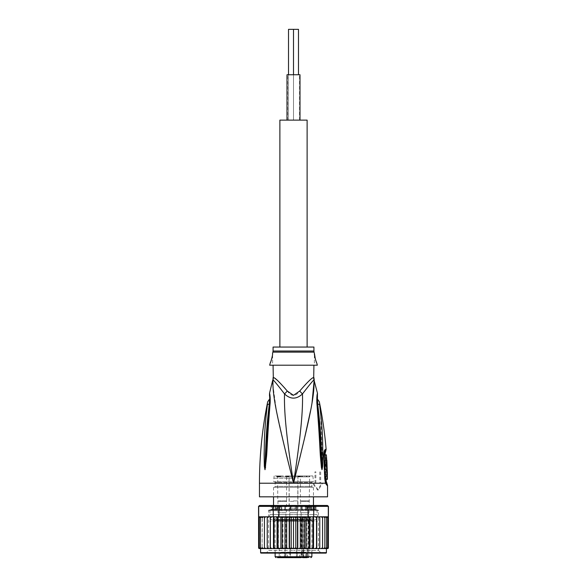 <?xml version="1.0" encoding="UTF-8"?>
<svg xmlns="http://www.w3.org/2000/svg" width="587" height="587" viewBox="0 0 587 587"><rect width="100%" height="100%" fill="white"/><g stroke="black" fill="none" stroke-linecap="round" stroke-linejoin="round"><path stroke-width="0.44" stroke-dasharray="2.94 2.2" d="M287.006 74.74L299.539 74.74L293.5 74.74L293.5 120.122L299.994 120.122L287.006 120.122L293.5 120.122L287.461 120.122L293.5 120.122L293.5 29.35L288.51 29.35L288.51 120.122L293.5 120.122L288.51 120.122L293.5 120.122L288.51 120.122L288.51 74.74M298.49 74.74L298.49 29.35L288.51 29.35L293.5 29.35L293.5 120.122L293.5 74.74L287.461 74.74L299.994 74.74M293.5 29.35L298.49 29.35L293.5 29.35M279.882 347.056L307.118 347.056L279.882 347.056M307.118 120.122L279.882 120.122M316.877 514.535A3.405 3.405 0 0 1 314.148 519.979A3.405 3.405 0 0 1 310.971 517.8L276.029 517.8A3.405 3.405 0 0 1 269.448 516.575A3.405 3.405 0 0 1 270.123 514.535L316.877 514.535L270.123 514.535M279.904 505.458L278.869 505.458L277.585 506.691L277.585 509.993L317.097 509.993L269.903 509.993L305.563 509.993L273.527 509.993L277.585 509.993L277.585 506.691L278.869 505.458L279.904 505.458L278.869 505.458L279.904 505.458L281.437 506.691L279.904 505.458L278.869 505.458M307.617 505.458L309.415 506.691L307.617 505.458M298.834 475.954L297.925 476.864L298.834 475.954L293.5 475.954L298.834 475.954L293.5 475.954L298.834 475.954L293.5 475.954L298.834 475.954L297.925 476.864L289.075 476.864L293.5 476.864L289.075 476.864L288.166 475.954L293.5 475.954L288.166 475.954L293.5 475.954L288.166 475.954L293.5 475.954L288.166 475.954L289.075 476.864L288.166 475.954M282.156 475.954L276.822 475.954L282.156 475.954M287.483 475.954L286.581 476.864L277.732 476.864L276.822 475.954M302.166 557.65L302.488 557.195L303.34 557.195L303.017 557.65L289.758 557.65L303.017 557.65L303.67 556.74L275.12 556.74M278.421 556.74L281.283 556.74L278.421 556.74L278.421 557.65L289.751 557.65L277.438 557.65L281.459 557.65L281.459 556.74M275.12 553.108L275.12 520.434L293.5 520.434L275.12 520.434L276.029 519.524L293.5 519.524L276.029 519.524L276.029 517.8L302.936 517.8L302.936 519.524L303.67 520.434L293.5 520.434L311.88 520.434L308.791 520.434L308.204 519.524L310.971 519.524L293.5 519.524L303.009 519.524L303.67 520.808L303.112 520.398M307.008 517.712L307.008 557.195L296.927 557.65L297.249 557.195L301.652 557.195L301.652 552.206L280.505 552.206L297.242 552.206L289.751 552.206L289.758 512.715L297.242 512.715L289.758 512.715L297.242 512.715L289.758 512.715L297.242 512.715L297.242 552.206L306.495 552.206L299.546 552.206L305.504 552.206L301.557 552.206L301.557 517.712L307.573 517.712L303.141 517.639L303.67 520.434M305.504 557.195L305.504 552.206M304.844 476.864L309.268 476.864L304.844 476.864M310.178 475.954L299.517 475.954L310.178 475.954L309.268 476.864L306.869 476.864L306.869 475.954L309.628 475.954L306.869 475.954M300.647 512.715L309.048 512.715L300.647 512.715L300.647 501.313L309.048 501.313L300.647 501.313L300.419 500.916L309.268 500.916L300.419 500.916L300.419 476.864L299.517 475.954L302.408 475.954L298.372 475.954L299.524 475.954L299.524 476.864L299.223 475.954M302.488 475.954L306.979 475.954L306.979 476.864L309.43 476.864L309.254 475.954L312.864 475.954L293.5 475.954L304.756 475.954L302.488 475.954L302.488 476.864L301.557 476.864L301.557 475.954M312.79 487.298L274.21 487.298L312.79 487.298A0.91 0.91 0 0 1 311.88 486.396L311.88 482.536L275.12 482.536L311.88 482.536A0.91 0.91 0 0 1 312.79 481.626L274.21 481.626L312.79 481.626M274.21 487.298A0.91 0.91 0 0 0 275.12 486.396L311.88 486.396L275.12 486.396L275.12 482.536A0.91 0.91 0 0 0 274.21 481.626L274.21 481.626M307.882 517.257L308.204 517.8L310.971 517.8L310.971 519.524L311.88 520.434L311.88 553.108M303.119 517.529L307.977 517.529M302.936 517.8L303.141 517.257M302.444 517.257L302.936 517.257M302.936 519.524L303.068 517.712M308.204 517.257L307.441 517.257M308.857 520.398L308.146 520.808L307.493 519.524L308.204 519.524L308.204 517.8M293.5 514.535L269.903 514.535L293.5 514.535M309.415 509.993L313.473 509.993L309.415 509.993L309.415 506.691C309.033 507.359 307.749 507.359 305.563 506.691L307.096 505.458L305.563 506.691L305.563 509.993L305.563 506.691C307.749 507.359 309.033 507.359 309.415 506.691M281.437 506.691C279.258 507.359 277.974 507.359 277.585 506.691C277.974 507.359 279.258 507.359 281.437 506.691L281.437 509.993M293.5 487.298L273.527 487.298L293.5 487.298M281.437 510.404L281.437 506.28M309.415 506.28L309.415 510.404M293.5 481.626L313.473 481.626L293.5 481.626M293.5 478.222L273.527 478.222L293.5 478.222M309.43 476.864L304.932 476.864L304.756 475.954M304.932 476.864L302.488 476.864M301.557 476.864L306.979 476.864M309.254 475.954L306.979 475.954M293.5 475.954L274.136 475.954L293.5 475.954M298.321 475.954L298.321 476.864L298.379 475.954L297.895 475.954L298.387 475.954L298.321 476.864M297.895 475.954L297.895 476.864L298.372 476.864L297.903 476.864L297.895 475.954M280.681 475.954L280.681 476.864L278.385 476.864L278.869 476.864L278.869 475.954L278.385 475.954L280.564 475.954L278.869 475.954M278.869 476.864L280.256 476.864L280.248 475.954L280.315 476.864L280.315 475.954M279.632 475.954L278.649 475.954L279.632 475.954L279.632 476.864L279.331 475.954L279.324 476.864L278.913 476.864L278.913 475.954L278.898 476.864L278.421 476.864L278.421 475.954L278.686 476.864L278.898 475.954M278.348 475.954L277.196 475.954L278.348 475.954L278.348 476.864L278.04 475.954M277.145 475.954L277.145 476.864L277.203 475.954L276.712 475.954L277.203 475.954L277.145 476.864M286.001 475.954L287.667 475.954L286.001 475.954L286.001 476.864L287.659 476.864L287.659 475.954L288.885 475.954L287.659 475.954L287.667 476.864L288.628 476.864L288.026 476.864L288.026 475.954M309.048 512.715L309.628 476.864L306.737 476.864L306.737 475.954M301.102 512.715L308.593 512.715L301.102 512.715L301.102 548.119L308.593 548.119L308.593 512.715M308.593 548.119L301.102 548.119M301.894 548.119L307.793 548.119L301.894 548.119L301.894 556.74L307.793 556.74L307.793 548.119M307.793 556.74L301.894 556.74L301.102 557.65L308.593 557.65L307.793 556.74M296.912 556.74L301.366 556.74L296.912 556.74L296.795 557.65L301.366 557.65L284.357 557.65L284.357 552.206L284.357 557.65M305.739 556.74L305.739 557.65L300.001 557.65L307.133 557.65A0.638 0.455 0 0 1 306.495 557.195L306.495 552.206M305.739 557.65L307.331 557.65L307.008 557.195L307.823 557.195L308.146 557.65L307.331 557.65M308.593 557.65L305.614 557.65L308.865 557.65L308.146 557.65L308.85 556.74L311.88 556.74M297.242 557.65L296.45 556.74L296.45 548.119L290.55 548.119L296.45 548.119L293.5 548.119L296.45 548.119L296.45 556.74L297.242 557.65L289.384 557.65L289.384 556.74L285.92 556.74L287.579 556.74L287.579 557.65L285.92 557.65L285.106 556.74L279.207 556.74L285.106 556.74L285.106 548.119L279.207 548.119L285.106 548.119M297.279 556.74L298.79 556.74L297.279 556.74L297.279 557.65L299.091 557.65L297.455 557.65L297.455 556.74L297.47 557.65M296.795 557.65L296.795 556.74L296.802 557.65M279.03 556.74L279.676 556.74L279.676 557.65L281.4 557.65L278.664 557.65L279.676 557.65L279.654 556.74L279.39 557.65L277.915 557.65L279.375 557.65L279.383 556.74L279.03 557.65M279.207 548.119L279.207 556.74L278.407 557.65L278.055 556.74L278.055 557.65M277.93 557.65L277.438 557.65L277.438 556.74L278.055 556.74L277.93 557.65M287.579 556.74L286.977 556.74L286.977 557.65L289.171 557.65L286.772 557.65L286.772 556.74L288.958 556.74L286.772 556.74M286.977 556.74L289.171 556.74L288.305 556.74L288.305 557.65L289.751 557.65L289.384 556.74M301.241 556.74L301.241 557.65M303.009 517.712L301.557 517.712M289.751 552.206L290.073 557.65L289.751 557.195L293.5 557.195L280.505 557.195L285.898 557.195L285.583 557.65L285.898 557.195L287.454 557.195L280.505 557.195L280.505 552.206L280.505 557.195A0.638 0.455 180 0 1 279.867 557.65A0.638 0.455 180 0 0 280.505 557.195L289.751 557.195L289.751 552.206L297.242 552.206L297.249 557.195L297.249 552.206M296.927 557.65L297.249 557.195L293.5 557.195L302.643 557.195L302.643 552.206M308.146 520.808L307.823 557.195M308.146 556.74L308.85 556.74L308.85 520.434M303.34 557.195L303.67 520.808M289.758 512.715L289.758 548.119L297.242 548.119L289.758 548.119L289.758 512.715L297.242 512.715L297.242 548.119L289.758 548.119L297.242 548.119L297.242 512.715M293.5 512.715L297.697 512.715L293.5 512.715M293.5 501.313L289.303 501.313L293.5 501.313M293.5 500.916L297.925 500.916L293.5 500.916M289.075 508.181L293.5 508.181L289.075 508.181L289.075 476.864L289.303 512.715L289.075 476.864L297.925 476.864L293.5 476.864L297.925 476.864L297.697 512.715L297.925 476.864L297.925 508.181L293.5 508.181L297.925 508.181M285.898 548.119L278.407 548.119L285.898 548.119L285.898 512.715L278.407 512.715L285.898 512.715M278.407 548.119L278.407 512.715M277.952 512.715L286.353 512.715L277.952 512.715L277.952 501.313L286.353 501.313L277.952 501.313L277.732 500.916L282.156 500.916L277.732 500.916L277.732 476.864L286.581 476.864L286.581 500.916L282.156 500.916L286.581 500.916L286.353 512.715M293.5 548.119L290.55 548.119L293.5 548.119M305.614 556.74L308.865 556.74L305.614 556.74L305.614 557.65M308.505 557.65L308.505 556.74M308.865 557.65L308.865 556.74M306.465 556.74L306.465 557.65M307.258 557.65L307.258 556.74M306.766 557.65L306.766 556.74M305.974 557.65L305.974 556.74M301.366 556.74L301.366 557.65M301.058 557.65L301.058 556.74M297.836 556.74L297.836 557.65L297.822 556.74M297.345 556.74L297.345 557.65L297.338 556.74M297.58 556.74L297.58 557.65M298.181 556.74L298.181 557.65M298.482 556.74L298.482 557.65M298.79 557.65L298.79 556.74L298.783 557.65M299.091 557.65L299.091 556.74M298.299 557.65L298.299 556.74M297.932 557.65L297.932 556.74M297.213 557.65L297.213 556.74M296.985 557.65L296.985 556.74M297.11 557.65L297.11 556.74M297.411 557.65L297.411 556.74M297.719 557.65L297.719 556.74M300.573 556.74L300.573 557.65M298.886 557.65L298.886 556.74M299.194 557.65L299.194 556.74M279.346 556.74L279.346 557.65M279.955 557.65L279.955 556.74M280.322 557.65L280.322 556.74M280.623 557.65L280.623 556.74M281.107 557.65L281.107 556.74M281.283 557.65L281.283 556.74L281.268 557.65M281.4 557.65L281.4 556.74L281.393 557.65M280.968 557.65L280.968 556.74M281.034 556.74L281.034 557.65L281.034 556.74M280.975 556.74L280.975 557.65M280.74 556.74L280.74 557.65M280.373 556.74L280.373 557.65M280.014 556.74L280.014 557.65M279.83 556.74L279.83 557.65M279.588 556.74L279.588 557.65M279.405 556.74L279.405 557.65M278.165 556.74L279.067 556.74L279.089 557.65L279.375 556.74L277.915 556.74L278.165 557.65M279.632 557.65L279.632 556.74M278.664 556.74L278.664 557.65L278.671 556.74M277.93 556.74L277.864 557.65M277.864 556.74L277.438 556.74L277.446 557.65M278.399 556.74L278.399 557.65M278.766 556.74L278.766 557.65M279.375 557.65L279.375 556.74L279.368 557.65M278.884 557.65L278.884 556.74M278.517 557.65L278.517 556.74M278.033 557.65L278.033 556.74M277.556 557.65L277.556 556.74M277.629 557.65L277.629 556.74M277.754 557.65L277.754 556.74M278.363 557.65L278.363 556.74M278.788 556.74L278.788 557.65M278.612 557.65L278.612 556.74M278.862 557.65L278.862 556.74M279.104 557.65L279.104 556.74M286.28 557.65L286.28 556.74M285.92 557.65L285.92 556.74M287.344 557.65L287.344 556.74M287.946 556.74L287.946 557.65M288.804 557.65L288.804 556.74M289.171 557.65L289.171 556.74M288.305 556.74L289.751 556.74M288.958 557.65L286.772 557.65L288.958 557.65L288.958 556.74M287.938 556.74L287.938 557.65M309.628 475.954L309.628 476.864M309.268 475.954L309.268 476.864M306.935 475.954L306.935 476.864M306.443 475.954L306.443 476.864M306.377 475.954L306.377 476.864M299.223 476.864L302.408 476.864L300.243 476.864L300.243 475.954M300.243 476.864L300.082 475.954M299.935 475.954L299.935 476.864M300.082 476.864L299.957 475.954M299.957 476.864L299.832 475.954M298.864 476.864L298.864 475.954M298.622 476.864L298.622 475.954M298.086 475.954L298.086 476.864M298.013 475.954L298.013 476.864M298.372 475.954L298.372 476.864M298.614 475.954L298.614 476.864M299.04 475.954L299.04 476.864M299.399 475.954L299.399 476.864M299.891 475.954L299.891 476.864M300.192 475.954L300.192 476.864M300.317 475.954L300.317 476.864M300.5 475.954L300.5 476.864M300.566 475.954L300.566 476.864M300.412 476.864L300.412 475.954M302.1 475.954L302.1 476.864M302.408 475.954L302.408 476.864M280.315 476.864L280.674 475.954M280.74 475.954L280.74 476.864M280.381 475.954L280.381 476.864M279.904 475.954L279.904 476.864M279.595 475.954L279.595 476.864M279.236 475.954L279.236 476.864M278.898 476.864L278.649 475.954L278.627 476.864L278.95 475.954L278.928 476.864L279.324 476.864L279.265 475.954L279.258 476.864L279.999 476.864L279.999 475.954M278.385 475.954L278.385 476.864M279.111 476.864L279.111 475.954M279.295 476.864L279.295 475.954M279.654 476.864L279.654 475.954M279.999 476.864L280.307 475.954L280.3 476.864L279.632 476.864M278.671 475.954L278.671 476.864M278.421 475.954L278.421 476.864M278.774 476.864L278.774 475.954M277.68 476.864L277.68 475.954M277.438 476.864L277.438 475.954M277.203 476.864L276.712 476.864L277.196 476.864L277.196 475.954M276.903 475.954L276.903 476.864M276.719 475.954L276.719 476.864M276.712 475.954L276.712 476.864M276.837 475.954L276.837 476.864M277.313 475.954L277.313 476.864M277.798 475.954L277.798 476.864M278.157 475.954L278.157 476.864M278.649 475.954L278.649 476.864M279.074 475.954L279.074 476.864M279.691 475.954L279.691 476.864M288.026 476.864L285.854 476.864L285.854 475.954M285.634 475.954L285.634 476.864M288.261 475.954L288.261 476.864M288.628 475.954L288.628 476.864M288.885 475.954L288.885 476.864M288.525 475.954L288.525 476.864M286.221 475.954L286.221 476.864M286.126 476.864L287.3 476.864L286.126 476.864L286.126 475.954L287.3 475.954L287.3 476.864M286.273 476.864L286.273 475.954M286.126 475.954L287.3 475.954M307.096 505.458L308.131 505.458M321.184 553.108L265.816 553.108L266.271 552.661L320.729 552.661L266.271 552.661L266.271 553.108L268.538 550.386L293.5 550.386L268.538 550.386L268.538 510.675A0.682 0.682 0 0 1 269.22 509.993L317.78 509.993A0.682 0.682 0 0 1 318.462 510.675L268.538 510.675L318.462 510.675L318.462 550.386L293.5 550.386L318.462 550.386L321.184 553.108L293.5 553.108M269.22 509.993L317.78 509.993M313.847 505.686L290.719 505.686L315.938 505.686L313.84 505.686L313.84 509.311L315.542 509.311L315.542 505.686L314.632 505.686L315.938 505.686L315.542 505.686L315.542 509.311L315.938 509.311L315.931 505.686L315.931 509.311L314.639 509.311L314.639 505.686L314.632 509.311L313.187 509.311L313.187 505.686L313.187 509.311L312.02 509.311L312.02 505.686L312.02 509.311L310.053 509.311L311.139 509.311L311.139 505.686L311.315 509.311L311.22 505.686L311.22 509.311L307.676 509.311L307.676 505.686L307.676 509.311L306.473 509.311L306.473 505.686L306.473 509.311L305.233 509.311L305.233 505.686L305.233 509.311L301.586 509.311L302.012 509.311L302.012 505.686L302.041 509.311L301.755 505.686L301.755 509.311L296.919 509.311L296.919 505.686L296.919 509.311L296.281 509.311L296.281 505.686L296.281 509.311L295.305 509.311L295.305 505.686L295.305 509.311L290.594 509.311L290.594 505.686L290.081 505.686L290.594 505.686L290.594 509.311L290.081 509.311L290.081 505.686L285.245 505.686L290.081 505.686L290.081 509.311L285.245 509.311L285.245 505.686L284.959 509.311L285.341 509.311L285.341 505.686L284.959 505.686L285.414 505.686L285.414 509.311L284.886 509.311L284.886 505.686L281.767 505.686L284.886 505.686L284.886 509.311L279.962 509.311L279.962 505.686L281.767 505.686L279.324 505.686L279.962 505.686L279.962 509.311L279.324 509.311L279.324 505.686L275.78 505.686L279.324 505.686L279.324 509.311L275.78 509.311L275.78 505.686L275.685 509.311L276.594 509.311L276.594 505.686L275.685 505.686L276.947 505.686L276.947 509.311L276.785 505.686L274.98 505.686L276.785 505.686L276.785 509.311L272.955 509.311L272.955 505.686L274.98 505.686L272.361 505.686L272.955 505.686L272.955 509.311L272.361 509.311L272.361 505.686L271.062 505.686L273.16 505.686L271.062 505.686L272.368 505.686L272.368 509.311L271.069 509.311L271.069 505.686L271.062 509.311L272.368 509.311L272.368 505.686L272.361 509.311L273.16 509.311L273.153 505.686L273.16 509.311L271.458 509.311L271.458 505.686L271.458 509.311L271.062 509.311L273.813 509.311L273.813 505.686L273.813 509.311L274.98 509.311L274.98 505.686L274.98 509.311L276.947 509.311L275.861 509.311L275.861 505.686L275.685 509.311L280.527 509.311L280.527 505.686L280.527 509.311L281.767 509.311L281.767 505.686L281.767 509.311L285.414 509.311L284.988 509.311L284.988 505.686L284.959 509.311L290.719 509.311L290.719 505.686L290.719 509.311L291.695 509.311L291.695 505.686L291.695 509.311L296.406 509.311L296.406 505.686L296.406 509.311L302.041 509.311L301.659 509.311L301.659 505.686L301.586 509.311L302.114 509.311L302.114 505.686L302.114 509.311L307.038 509.311L307.038 505.686L307.038 509.311L311.315 509.311L310.406 509.311L310.406 505.686L310.053 509.311L310.215 505.686L310.215 509.311L314.045 509.311L314.045 505.686L314.045 509.311L314.639 509.311L314.639 505.686L314.632 509.311L315.938 509.311L313.84 509.311L313.847 505.686M314.603 509.993L313.847 509.311L313.928 505.686M273.072 505.686L273.072 509.311L272.397 509.993M259.227 516.802L258.625 516.802L259.329 516.912L259.227 517.712L260.43 516.824L260.43 548.552L259.227 547.664L259.329 548.463L258.625 548.023M260.43 548.552L260.408 517.712L262.015 516.802L271.935 516.802L262.154 516.802M262.33 548.104L262.154 547.664L262.015 548.574L260.408 547.664M262.015 548.574L268.244 548.552M316.767 516.802L322.557 516.802L322.557 548.574L316.642 548.574L316.54 517.712L315.234 516.802L316.767 516.802L316.767 548.574L326.409 548.574L322.557 548.574L322.557 516.802L324.075 516.905M328.353 547.818L326.592 548.544L326.592 547.664L325.051 548.574M327.817 548.383L327.942 517.052L313.737 516.802L313.737 506.361L313.047 505.458L327.407 505.458L328.449 506.361M270.35 505.458L293.5 505.458L270.578 505.686M258.551 506.361L259.593 505.458L273.953 505.458L273.263 506.361L278.942 506.361L279.141 505.458L307.859 505.458L308.058 506.361L328.294 506.361L328.294 516.802M307.859 505.458L313.047 505.458M278.942 506.361L308.058 506.361L308.058 516.802L278.942 516.802L278.942 506.361M273.953 505.458L279.141 505.458M328.449 516.802L327.942 517.052M258.706 516.802L258.706 506.361L273.263 506.361L273.263 516.802L271.935 516.802L273.263 516.802M259.058 516.802L258.551 516.802M293.5 505.458L316.65 505.458L293.5 505.458M313.737 516.802L308.058 516.802M278.942 516.802L283.448 516.802M316.54 547.664L315.234 548.574L296.662 548.574L295.789 547.664L294.791 548.574L292.209 548.574L291.211 547.664L290.338 548.574L287.784 548.574L286.683 547.664L286.683 517.712L286.052 516.802L305.401 516.802M259.227 516.942L262.015 516.802M316.422 505.686L293.5 505.686L316.65 505.458M270.358 516.802L271.766 516.802L270.46 517.712L270.358 516.802M315.065 516.802L316.642 516.802L316.54 517.712M303.552 516.802L304.734 517.712L305.328 516.802L303.552 516.802M299.216 516.802L300.317 517.712L301.058 516.802M294.791 516.802L295.789 517.712L296.662 516.802M290.338 516.802L291.211 517.712L292.209 516.802M286.683 517.712L287.784 516.802M286.683 547.664L286.052 548.574L283.976 548.574L282.266 547.664L282.266 517.712L281.672 516.802L286.052 516.802M282.993 547.664L282.993 517.712L283.976 516.802M281.599 516.802L271.935 516.802M324.67 517.272L324.846 517.705L324.846 516.802L327.128 516.802M323.386 516.802L324.846 516.802L324.846 548.574L324.846 517.712M322.557 517.712L321.463 516.817M319.776 517.712L319.776 548.574L319.776 517.712L318.756 516.824M328.375 547.664L328.375 516.802M327.773 547.664L327.773 516.971M326.592 547.664L326.592 548.544M326.592 516.831L327.773 517.646M327.487 517.162L327.759 517.573M326.592 517.712L325.051 516.802M260.43 516.824L260.408 517.712M258.625 547.664L258.625 516.802M259.227 547.664L259.227 517.712M259.329 516.912L259.329 548.463M267.224 517.712L267.224 547.664L268.538 548.574L267.224 548.574L267.224 516.802L267.224 517.712L267.716 517M268.061 516.861L268.538 516.802M267.224 547.664L267.224 548.574L264.443 548.574L264.634 517.242M265.522 548.552L264.443 547.664L264.443 517.712L265.346 516.853M264.443 547.664L264.443 548.574L262.088 548.574L262.33 517.272M262.154 547.664L262.154 517.712L263.614 516.802M273.469 516.802L273.469 548.574L271.766 548.574L270.46 547.664L270.46 517.712M270.46 547.664L270.233 548.574L277.049 548.574L275.376 548.574L274.085 547.664L274.085 516.802M270.233 516.802L270.233 548.574M271.766 548.574L270.358 548.574M313.531 516.802L313.531 548.574L316.767 548.574M312.915 547.664L313.187 548.574L311.624 548.574L312.915 547.664L312.915 516.802M309.951 516.802L309.951 548.574L313.531 548.574M308.96 547.664L307.705 548.574L309.393 548.574L308.96 547.664L308.96 516.802M306.091 516.802L306.091 548.574L309.951 548.574M304.734 547.664L303.552 548.574L305.328 548.574L304.734 547.664L304.734 517.712M302.019 516.802L302.019 548.574L306.091 548.574M301.058 548.574L300.317 547.664L300.317 517.712M300.317 547.664L299.216 548.574M297.792 516.802L297.792 548.574L293.5 548.574L293.5 516.802M295.789 547.664L295.789 517.712M296.662 548.574L294.791 548.574M291.211 547.664L291.211 517.712M289.208 516.802L289.208 548.574L297.792 548.574M292.209 548.574L290.338 548.574M285.245 516.802L285.245 548.574L289.208 548.574L284.981 548.574M287.784 548.574L286.052 548.574M282.266 547.664L281.672 548.574L279.295 548.574L278.04 547.664L278.04 516.802M280.909 516.802L280.909 548.574L285.245 548.574M283.976 548.574L283.448 548.574M278.04 547.664L277.607 548.574L277.049 548.574L280.909 548.574M277.049 516.802L277.049 548.574M279.295 548.574L277.607 548.574L279.295 548.574M274.085 547.664L273.469 548.574M275.376 548.574L273.813 548.574L275.376 548.574M324.017 548.485L324.824 547.803M321.654 548.522L322.366 548.133M319.776 547.671L319.284 548.375M318.939 548.515L318.462 548.574M263.614 548.574L263.181 548.537M262.807 548.427L262.411 548.177M293.5 548.574L289.208 548.574M314.72 509.993L270.38 509.993L316.62 509.993L314.72 509.993L314.632 509.311L314.72 509.993M313.788 378.945A9.076 8.974 -90 0 0 313.986 379.95C313.231 380.273 309.393 384.933 302.481 393.914C296.589 399.52 290.602 399.52 284.519 393.914C277.585 384.903 273.747 380.251 273.014 379.95A9.076 8.974 -90 0 0 273.307 377.646L273.072 377.646M273.072 365.209L313.928 365.209L273.072 365.209M313.928 347.056L273.072 347.056M272.625 362.942L272.625 353.866L272.625 362.942L270.24 362.942M314.375 362.942L314.375 353.866L314.375 362.942L316.76 362.942L316.18 361.548M270.71 361.841L271.033 361.005M271.37 360.036L271.7 358.95M271.979 357.843L272.625 353.866M315.336 359.061L315.659 360.117M327.164 465.74L326.783 460.296L325.411 460.296L325.69 465.74L327.054 465.74M327.319 469.827L326.482 469.827L325.69 454.852L326.372 454.852M326.717 460.296L326.996 465.74M327.509 478.412L327.414 474.956L326.621 474.956L326.541 471.867L327.275 471.867L327.341 470.51M269.675 365.209L317.325 365.209M325.183 454.852L325.653 466.423L327.018 466.423M327.084 466.423L325.653 466.423M325.719 466.423L325.594 463.701L326.959 463.701M325.594 463.701L327.047 463.701M325.682 463.701L325.77 465.74L326.937 465.74M325.829 466.423L325.69 465.74M325.844 469.827L326.482 469.827M325.081 469.827L324.288 454.852L325.69 454.852M325 454.852L324.288 454.852M327.275 471.867L326.541 471.867M325.902 471.867L325.866 470.51L327.23 470.51M325.44 471.867L327.355 471.867M325.514 474.956L327.429 474.956M325.536 476.314L327.37 476.314M325.58 479.359L327.414 479.359M326.049 479.359L326.049 474.956L327.414 474.956M326.049 474.956L326.621 474.956M325.22 474.956L325.147 471.867M296.2 472.462L293.5 483.218C300.661 436.354 302.995 411.648 302.481 393.914A9.076 2.047 -133.7 0 1 299.715 391.03C295.643 396.819 291.497 396.819 287.285 391.03L284.812 387.86M290.235 470.194L293.5 483.218C286.331 436.339 284.005 411.656 284.519 393.914A9.076 2.047 -46.3 0 0 287.285 391.03M269.8 403.761L269.646 405.147L269.822 403.79C270.255 395.748 270.255 395.748 269.822 403.79C270.255 395.748 270.255 395.748 269.822 403.79L269.536 395.491L269.8 403.761A4.542 1.013 -173.7 0 1 269.631 403.445L269.631 403.445A4.542 1.013 6.3 0 0 269.8 403.761L269.8 403.761M264.986 469.461L264.986 466.019L264.979 469.505A4.542 3.742 70.6 0 0 264.986 469.695L265.045 469.659A4.542 3.148 40.5 0 1 264.986 469.461M264.333 466.203L264.128 454.03C264.561 445.871 263.534 436.141 267.408 404.67C267.797 400.972 267.797 400.972 267.408 404.67A4.542 1.218 -171.1 0 1 269.279 404.157C269.638 399.534 269.741 395.675 269.279 404.157C265.544 435.936 266.058 445.665 265.427 453.854L264.986 466.019A4.542 0.778 177 0 0 264.333 466.203L264.986 469.695M265.045 469.659L265.588 467.523A4.542 0.565 7.6 0 1 265.185 467.377L267.034 434.894L269.477 404.832A4.542 0.998 -173.9 0 0 269.646 405.147A4.542 0.998 6.1 0 1 269.477 404.832L269.638 396.717M284.695 387.721L276.807 379.958L273.307 377.646M325.095 453.619L324.413 453.619A2.267 2.223 -90 0 1 324.75 452.232C324.185 452.555 323.929 453.824 323.973 456.048L324.442 452.511L323.877 456.048L324.809 478.669L325.968 482.499L324.809 478.669L323.877 456.048L324.897 478.669L323.965 456.04L324.413 453.619L323.877 456.048L324.912 478.662L325.521 481.142L324.897 478.669L323.973 456.048C323.929 453.824 324.185 452.555 324.75 452.232L324.479 452.452M317.479 399.006L316.899 397.832L317.134 403.915L319.966 435.011L317.178 403.79C316.745 395.748 316.745 395.748 317.178 403.79C316.745 395.748 316.745 395.748 317.178 403.79L319.966 434.894L321.815 467.377A4.542 0.565 172.4 0 1 321.412 467.523L321.955 469.659A4.542 3.148 139.5 0 0 322.014 469.461L321.566 453.707C320.942 445.254 321.36 434.864 317.721 404.157C317.362 399.498 317.266 395.645 317.721 404.157A4.542 1.225 -8.9 0 1 319.592 404.67C319.203 400.958 319.203 400.958 319.592 404.67L320.297 409.858M317.2 403.761L317.464 395.447L317.2 403.761A4.542 1.013 173.7 0 0 317.369 403.445L317.369 403.445A4.542 1.013 -6.3 0 1 317.2 403.761L317.2 403.761M321.955 469.659L322.014 469.695A4.542 3.742 109.4 0 0 322.021 469.505L322.014 466.019A4.542 0.778 3 0 1 322.667 466.203L320.568 412.169M313.92 377.646L313.693 377.646C312.555 377.125 307.896 381.587 299.715 391.03M325.741 482.345L325.968 482.499A4.542 4.447 90 0 1 326.856 485.229L327.539 485.229M265.588 467.523L266.483 457.552C267.173 449.62 267.166 439.663 270.02 404.436L270.152 403.049C270.321 398.426 270.115 395.205 269.521 393.393C269.998 394.171 270.211 397.392 270.152 403.049A4.542 1.013 6.3 0 0 269.631 403.445M270.02 404.436A4.542 0.998 6.1 0 0 269.477 404.832M285.972 452.966L276.382 410.386L272.823 384.456M272.896 381.227L272.779 379.95M317.523 404.832A4.542 0.998 173.9 0 0 316.98 404.436L316.848 403.049C316.701 398.221 316.914 394.985 317.486 393.341C316.965 394.449 316.753 397.685 316.848 403.049A4.542 1.013 173.7 0 1 317.369 403.445L317.523 404.832A4.542 0.998 173.9 0 1 317.354 405.147A4.542 0.998 -6.1 0 0 317.523 404.832L319.966 434.894L317.134 403.915L316.936 397.56L317.464 395.44M322.014 469.695L322.667 466.203M316.98 404.436C319.68 437.403 319.754 448.094 320.421 456.187L321.412 467.523M315.043 483.218L314.933 471.867L315.85 471.867L315.85 483.218L312.46 483.218L315.85 483.218M315.85 471.867L314.933 471.867M319.746 471.867L319.856 483.218L322.586 483.218L319.856 483.218M320.663 471.867L320.663 483.218M326.137 449.429L325.425 449.429C324.317 449.95 323.767 452.166 323.782 456.062L324.75 478.647L325.675 483.673M314.221 379.95L314.089 381.036M312.064 402.572L310.538 410.805M304.132 440.059L300.669 454.441M313.282 483.218L318.374 490.028L322.586 483.218M324.75 478.647L325.572 481.883A4.542 2.854 162.9 0 1 325.499 483.218L321.771 483.218L317.567 490.028L312.46 483.218L259.461 483.218M317.567 490.028L318.374 490.028M325.785 483.93L326.856 485.229M327.539 496.829L259.461 496.829M320.729 552.661L320.729 553.108L320.729 552.661M266.271 553.108L320.729 553.108M269.69 521.344L271.04 521.344L269.69 521.344M275.296 521.344L272.867 521.344L275.296 521.344M310.354 521.344L277.651 521.344L310.354 521.344M314.148 521.344L311.726 521.344L314.148 521.344M317.34 521.344L315.975 521.344L317.34 521.344M317.31 521.344L315.96 521.344L317.31 521.344M311.704 521.344L314.133 521.344L311.704 521.344M276.646 521.344L309.349 521.344L276.646 521.344M272.852 521.344L275.274 521.344L272.852 521.344M269.66 521.344L271.025 521.344L269.66 521.344M303.596 520.434L303.596 556.74M307.493 517.712L307.493 519.524M301.652 557.195L302.488 557.195L302.488 517.712M285.898 557.195L285.898 552.206L285.898 557.195M301.102 557.195L301.102 552.206L301.102 557.195M326.409 552.661L260.591 552.661M282.266 517.712L282.993 517.712M314.522 509.993A0.682 0.675 90 0 1 313.847 509.311A0.682 0.675 90 0 0 314.522 509.993L313.84 509.311L313.84 505.686L313.84 509.311L314.522 509.993M315.63 509.993L315.542 509.311L315.63 509.993M316.606 509.993A0.682 0.675 90 0 1 315.931 509.311A0.682 0.675 -90 0 0 316.606 509.993L315.938 509.311L315.938 505.686L315.938 509.311L316.62 509.993M315.27 509.993A0.682 0.631 90 0 1 314.639 509.311A0.682 0.631 -90 0 0 315.27 509.993M314.045 509.311L313.781 509.993L314.045 509.311M312.93 509.993L313.187 509.311L312.93 509.993M312.02 509.311A0.682 0.616 -90 0 0 312.636 509.993A0.682 0.616 -90 0 1 312.02 509.311M310.772 509.993A0.682 0.558 90 0 1 310.215 509.311A0.682 0.558 90 0 0 310.772 509.993M310.406 509.311A0.682 0.411 90 0 0 310.824 509.993A0.682 0.411 90 0 1 310.406 509.311M311.558 509.993A0.682 0.411 -90 0 1 311.139 509.311A0.682 0.411 -90 0 0 311.558 509.993M311.748 509.993A0.682 0.528 90 0 1 311.22 509.311A0.682 0.528 -90 0 0 311.748 509.993M308.102 509.993A0.682 0.426 90 0 1 307.676 509.311A0.682 0.426 -90 0 0 308.102 509.993M307.038 509.311A0.682 0.543 -90 0 1 306.495 509.993A0.682 0.543 -90 0 0 307.038 509.311M305.937 509.993A0.682 0.543 90 0 0 306.473 509.311A0.682 0.543 90 0 1 305.937 509.993M305.233 509.311A0.682 0.389 -90 0 0 305.622 509.993A0.682 0.389 -90 0 1 305.233 509.311M302.4 509.993L302.114 509.311L302.4 509.993M301.659 509.311A0.682 0.631 90 0 0 302.283 509.993A0.682 0.631 90 0 1 301.659 509.311M302.635 509.993A0.682 0.631 -90 0 1 302.012 509.311A0.682 0.631 -90 0 0 302.635 509.993M302.004 509.993L301.755 509.311L302.004 509.993M297.022 509.993L296.919 509.311L297.022 509.993M296.406 509.311A0.682 0.675 -90 0 1 295.731 509.993A0.682 0.675 -90 0 0 296.406 509.311M295.606 509.993A0.682 0.675 90 0 0 296.281 509.311A0.682 0.675 90 0 1 295.606 509.993M295.305 509.311L295.364 509.993L295.305 509.311M291.636 509.993L291.695 509.311L291.636 509.993M290.719 509.311A0.682 0.675 -90 0 0 291.394 509.993A0.682 0.675 -90 0 1 290.719 509.311M291.269 509.993A0.682 0.675 90 0 1 290.594 509.311A0.682 0.675 90 0 0 291.269 509.993M289.978 509.993L290.081 509.311L289.978 509.993M284.996 509.993L285.245 509.311L284.996 509.993M284.988 509.311A0.682 0.631 90 0 1 284.365 509.993A0.682 0.631 90 0 0 284.988 509.311M284.717 509.993A0.682 0.631 -90 0 0 285.341 509.311A0.682 0.631 -90 0 1 284.717 509.993L285.414 509.311L285.414 505.686L285.414 509.311L284.732 509.993M284.886 509.311L284.6 509.993L284.886 509.311M281.378 509.993A0.682 0.389 90 0 0 281.767 509.311A0.682 0.389 90 0 1 281.378 509.993M280.527 509.311A0.682 0.543 -90 0 0 281.063 509.993A0.682 0.543 -90 0 1 280.527 509.311M280.505 509.993A0.682 0.543 90 0 1 279.962 509.311A0.682 0.543 90 0 0 280.505 509.993M278.898 509.993A0.682 0.426 90 0 0 279.324 509.311A0.682 0.426 -90 0 1 278.898 509.993M275.252 509.993A0.682 0.528 90 0 0 275.78 509.311A0.682 0.528 -90 0 1 275.252 509.993M275.861 509.311A0.682 0.411 90 0 1 275.442 509.993A0.682 0.411 90 0 0 275.861 509.311M276.176 509.993A0.682 0.411 -90 0 0 276.594 509.311A0.682 0.411 -90 0 1 276.176 509.993M276.785 509.311A0.682 0.558 -90 0 1 276.228 509.993A0.682 0.558 -90 0 0 276.785 509.311M274.364 509.993A0.682 0.616 90 0 0 274.98 509.311A0.682 0.616 90 0 1 274.364 509.993M273.813 509.311L274.07 509.993L273.813 509.311M273.219 509.993L272.955 509.311L273.219 509.993M271.73 509.993A0.682 0.631 90 0 0 272.361 509.311L272.28 509.993L272.368 509.311A0.682 0.631 -90 0 1 271.73 509.993M270.394 509.993A0.682 0.675 90 0 0 271.069 509.311A0.682 0.675 -90 0 1 270.394 509.993L271.062 509.311L271.062 505.686L271.062 509.311L270.38 509.993M271.458 509.311L271.37 509.993L271.458 509.311M273.153 509.311A0.682 0.675 -90 0 1 272.478 509.993A0.682 0.675 -90 0 0 273.153 509.311M326.629 482.499L325.968 482.499A2.267 2.223 90 0 1 325.521 481.142L326.174 481.142M272.94 352.134L314.06 352.134M273.072 351.033L313.928 351.033M269.822 403.79L269.279 404.157L269.822 403.79M317.178 403.79L317.721 404.157L317.178 403.79M325.447 452.232L324.75 452.232A4.542 4.439 -89.9 0 0 325.425 449.429M325.117 478.654L324.171 456.033L323.782 456.062M325.572 481.883A4.542 2.854 162.9 0 0 325.271 481.303A4.542 2.854 -17.1 0 1 325.572 481.883L325.763 482.404L325.572 481.883M299.539 120.122L299.539 74.74M287.461 120.122L287.461 74.74M272.852 519.979L314.148 519.979L272.852 519.979M317.097 509.993L317.097 514.535M269.903 509.993L269.903 514.535M273.527 487.298L273.527 496.829M273.527 505.458L273.527 509.993M313.473 487.298L313.473 496.829M313.473 505.458L313.473 509.993M274.136 475.954L273.527 481.626M312.864 475.954L313.473 481.626M286.999 557.65L287.454 557.195L287.454 552.206M300.001 557.65L299.546 557.195L299.546 552.206M303.017 557.65L303.802 556.74L303.802 520.559M290.55 556.74L289.758 557.65L290.55 556.74L290.55 548.119L290.55 556.74M310.053 505.686L310.053 509.311L310.053 505.686M311.315 509.311L311.315 505.686L311.315 509.311L311.998 509.993L311.315 509.311M301.586 505.686L301.586 509.311L301.586 505.686M302.041 509.311L302.041 505.686L302.041 509.311L302.723 509.993L302.041 509.311M284.959 509.311L284.959 505.686L284.959 509.311L284.277 509.993L284.959 509.311M275.685 509.311L275.685 505.686L275.685 509.311L275.002 509.993L275.685 509.311M276.947 509.311L276.947 505.686L276.947 509.311L276.264 509.993L276.947 509.311M273.16 509.311L273.16 505.686L273.16 509.311L272.478 509.993L273.16 509.311M310.053 509.311L310.736 509.993L310.053 509.311M301.586 509.311L302.268 509.993L301.586 509.311M269.536 395.44L270.064 397.56L269.866 403.915L270.101 397.832L269.521 399.006M326.159 479.359L326.152 478.412M324.809 478.669L325.682 482.272L324.809 478.669M317.369 403.445L317.362 396.717M324.442 452.511L324.171 456.033"/><path stroke-width="0.88" d="M299.994 120.122L299.994 74.74L287.006 74.74L287.006 120.122M298.49 74.74L298.49 29.35L293.5 29.35L293.5 74.74L293.5 29.35L288.51 29.35L288.51 74.74M307.118 347.056L307.118 120.122L279.882 120.122L279.882 347.056M289.758 557.65L297.242 557.65M281.459 557.65L284.357 557.65M277.438 557.65L301.102 557.65M307.133 557.65L302.643 557.65M286.772 557.65L285.92 557.65M287.579 557.65L286.977 557.65M289.384 557.65L288.305 557.65M320.729 553.108L325.954 553.108A0.455 0.455 0 0 0 326.409 552.661L326.409 548.574L316.767 548.574L318.462 548.574L319.776 547.671L319.776 517.712L318.462 516.802L316.642 516.802L327.128 516.802L318.462 516.802M270.233 516.802L262.154 516.802L270.358 516.802L270.233 548.574L260.591 548.574L260.591 552.661A0.455 0.455 0 0 0 261.046 553.108L325.954 553.108M327.407 505.458L328.449 506.361L327.407 505.458L313.047 505.458L313.737 506.361L308.058 506.361L307.859 505.458L279.141 505.458L278.942 506.361L258.551 506.361L258.625 548.023A0.91 0.91 -90 0 0 259.461 548.574L264.443 548.574L264.443 516.802L264.443 548.574L267.224 548.574L267.224 516.802L267.224 548.574L270.358 548.574L270.358 516.802L273.263 516.802L273.263 506.361L273.953 505.458L259.593 505.458L258.706 506.361L258.706 516.802L261.949 516.802L260.408 517.712L260.408 516.831L260.408 548.544L260.408 517.712M260.591 548.574L258.625 548.023M318.462 548.574L327.539 548.574A0.91 0.91 -90 0 0 328.375 548.023L327.773 548.397L328.375 547.664L328.449 506.361M328.375 548.023L326.409 548.574M327.128 516.802L328.294 516.802L328.294 506.361L313.737 506.361L313.737 516.802L315.065 516.802M259.593 505.458L258.551 506.361M279.141 505.458L273.953 505.458M305.401 516.802L308.058 516.802L308.058 506.361L278.942 506.361L278.942 516.802L281.599 516.802M313.047 505.458L307.859 505.458M273.263 516.802L278.942 516.802M283.448 516.802L303.552 516.802L292.209 516.802L291.211 517.712L290.338 516.802L287.784 516.802L286.683 517.712L285.942 516.802L283.448 516.802L282.266 517.712L281.672 516.802L283.448 516.802M308.058 516.802L313.737 516.802M271.935 516.802L270.46 517.712M287.784 516.802L285.942 516.802M292.209 516.802L290.338 516.802M296.662 516.802L295.789 517.712L294.791 516.802M301.058 516.802L300.317 517.712L299.216 516.802M305.328 516.802L303.552 516.802L304.734 517.712L305.328 516.802M316.642 516.802L315.234 516.802L316.54 517.712L316.642 516.802M324.075 516.905L324.67 517.272M323.386 548.574L324.846 547.664L324.846 517.712L323.386 516.802M319.776 547.664L319.776 517.712M321.206 548.574L322.557 547.664L322.557 516.802L322.557 517.712L321.206 516.802M324.846 517.712L324.846 547.664M327.942 517.052L327.773 517.712L326.592 516.831L326.592 517.712L325.051 516.802M325.051 548.574L326.592 547.664L326.592 548.544L327.773 547.664L327.773 517.712M326.592 516.831L326.592 548.544M326.592 547.664L326.592 517.712M327.773 547.664L327.773 516.971M258.625 547.664L259.227 548.397L259.227 516.971L259.227 548.397M259.227 547.664L260.408 548.544M260.408 516.831L259.227 517.712M263.614 516.802L262.154 517.712L261.949 516.802M265.794 516.802L264.443 517.712M268.538 516.802L267.224 517.712M270.358 548.574L273.813 548.574L274.085 547.664L274.085 516.802M270.46 547.664L271.766 548.574M273.469 516.802L273.469 548.574L270.233 548.574M273.469 548.574L277.607 548.574L278.04 547.664L278.04 516.802M274.085 547.664L275.376 548.574L277.049 548.574L277.049 516.802M277.049 548.574L281.672 548.574L282.266 547.664L282.266 517.712M278.04 547.664L279.295 548.574L280.909 548.574L280.909 516.802M280.909 548.574L285.942 548.574L286.683 547.664L286.683 517.712M282.266 547.664L283.448 548.574L284.981 548.574L284.981 516.802M285.942 548.574L290.338 548.574L291.211 547.664L291.211 517.712M286.683 547.664L287.784 548.574M289.208 516.802L289.208 548.574M290.338 548.574L293.5 548.574L293.5 516.802M291.211 547.664L292.209 548.574M293.5 548.574L294.791 548.574L295.789 547.664L295.789 517.712M294.791 548.574L299.216 548.574L300.317 547.664L301.058 548.574L303.552 548.574L304.734 547.664L305.328 548.574L307.705 548.574L308.96 547.664L309.393 548.574L311.624 548.574L312.915 547.664L313.187 548.574L315.234 548.574L316.54 547.664L316.767 548.574L302.019 548.574L302.019 516.802M295.789 547.664L296.662 548.574M297.792 516.802L297.792 548.574M300.317 547.664L300.317 517.712M299.216 548.574L301.058 548.574M306.091 516.802L306.091 548.574M304.734 547.664L304.734 517.712M309.951 516.802L309.951 548.574M308.96 547.664L308.96 516.802M313.531 516.802L313.531 548.574M312.915 547.664L312.915 516.802M316.767 516.802L316.767 548.574M316.54 547.664L316.54 517.712M322.557 547.664L322.557 517.712M260.408 547.664L261.949 548.574M262.154 516.802L262.154 517.712M262.154 547.664L263.614 548.574M264.443 547.664L265.794 548.574M267.224 547.664L268.538 548.574M293.5 553.108L261.046 553.108M265.816 553.108L266.271 553.108M273.072 365.209L273.307 377.646A9.076 8.974 90 0 1 273.014 379.95C273.747 380.251 277.585 384.903 284.519 393.914C290.462 399.52 296.45 399.52 302.481 393.914C309.393 384.925 313.231 380.273 313.986 379.95A9.076 8.974 90 0 1 313.693 377.646L313.928 365.209M313.788 378.945A9.076 8.974 -90 0 1 313.693 377.646C312.555 377.125 307.896 381.587 299.715 391.03L299.693 391.059M273.307 377.646C274.415 377.103 279.074 381.565 287.285 391.03L293.5 395.322L299.715 391.03A9.076 2.047 46.3 0 0 302.481 393.914C302.995 411.656 300.669 436.339 293.5 483.218C309.033 421.011 314.83 396.181 313.986 379.95L317.494 393.334L317.362 396.717M273.072 351.033L273.072 347.056L313.928 347.056L313.928 351.033L273.072 351.033L272.507 353.866C273.138 353.499 270.644 363.243 270.24 362.942L270.71 361.841M271.033 361.005L271.37 360.036M271.7 358.95L271.979 357.843M270.24 362.942L269.675 365.209L317.325 365.209L316.76 362.942C316.158 362.788 313.847 353.073 314.493 353.866L315.336 359.061M315.659 360.117L316.18 361.548M327.208 469.827L325.844 469.827C324.978 470.128 324.508 460.01 325.411 460.296L326.783 460.296C325.917 460.025 326.379 470.084 327.208 469.827L326.893 460.296M325.183 454.852L326.372 454.852L326.717 460.296M326.996 465.74L327.01 466.239M327.341 470.51L327.355 471.867L326.82 471.867L326.9 474.956L327.429 474.956L326.966 479.359L327.414 479.359L327.341 470.51L325.954 470.51L325.99 471.867M326.9 474.956L325.514 474.956L325.44 471.867L326.82 471.867M326.064 474.956L326.005 476.314M326.966 479.359L325.58 479.359L325.536 476.314L326.922 476.314M273.072 377.646L273.014 379.95C272.17 396.159 277.967 421.018 293.5 483.218C286.339 436.361 284.005 411.648 284.519 393.914A9.076 2.047 133.7 0 0 287.285 391.03L287.3 391.059M269.279 404.157C269.638 399.534 269.741 395.675 269.279 404.157C265.64 434.916 266.065 445.298 265.434 453.751L264.986 466.041A4.542 0.778 -3 0 0 264.333 466.225L264.128 453.927C264.539 445.511 263.622 435.128 267.408 404.67A4.542 1.225 8.9 0 1 269.279 404.157L269.822 403.79M269.536 395.44L269.44 394.97C269.499 394.706 270.086 400.76 269.631 403.445L269.631 403.445A4.542 1.013 -173.7 0 1 270.152 403.049C270.321 398.426 270.115 395.205 269.521 393.393C269.998 394.171 270.211 397.392 270.152 403.049L270.02 404.436C267.327 437.432 267.261 448.123 266.579 456.209L265.045 469.659A4.542 3.148 -139.5 0 1 264.986 469.461L264.979 469.497A4.542 3.749 -109.1 0 0 264.986 469.703L264.333 466.225M270.02 404.436A4.542 0.998 -173.9 0 0 269.477 404.832L267.034 435.011L265.185 467.391A4.542 0.572 -172.4 0 0 265.588 467.546M324.2 453.832L325.095 453.619L326.137 449.429C324.802 433.419 322.527 417.548 319.313 401.809L317.222 398.771M325.521 481.142A2.267 2.223 -90 0 0 325.968 482.499L326.629 482.499L326.174 481.142L325.359 481.024M317.178 403.79L317.721 404.157C317.362 399.498 317.266 395.645 317.721 404.157A4.542 1.218 171.1 0 1 319.592 404.67C319.203 400.958 319.203 400.958 319.592 404.67C323.474 436.185 322.439 445.907 322.872 454.059L322.667 466.225L322.014 469.703L321.412 467.546A4.542 0.572 -7.6 0 0 321.823 467.391L319.966 435.011L317.369 403.445L317.464 395.44M317.721 404.157C321.456 435.98 320.935 445.694 321.573 453.883L322.014 469.461A4.542 3.148 -40.5 0 1 321.955 469.659M322.667 466.225A4.542 0.778 -177 0 0 322.014 466.041L322.021 469.497A4.542 3.749 -70.9 0 1 322.014 469.703M324.479 452.452L325.447 452.232M326.856 485.229L325.499 483.218L259.461 483.218L259.461 496.829L327.539 496.829L327.539 485.229L326.856 485.229A4.542 4.447 -90.1 0 0 325.968 482.499L325.741 482.345M267.408 404.67C267.797 400.972 267.797 400.972 267.408 404.67M290.235 470.194L285.972 452.966M272.823 384.456L272.896 381.227M321.412 467.546L320.509 457.574C319.812 449.664 319.827 439.7 316.98 404.436L316.848 403.049C316.701 398.221 316.914 394.985 317.486 393.341C316.965 394.449 316.753 397.685 316.848 403.049A4.542 1.013 -6.3 0 1 317.369 403.445M316.98 404.436A4.542 0.998 -6.1 0 1 317.523 404.832M320.568 412.169L320.297 409.858M325.682 482.272L325.572 481.883A4.542 2.854 -17.1 0 1 325.499 483.218L324.75 478.647L323.782 456.062C323.767 452.166 324.317 449.95 325.425 449.429A4.542 4.439 90 0 1 324.75 452.232A2.267 2.223 90 0 0 324.413 453.619M314.089 381.036L312.064 402.572M310.538 410.805L304.132 440.059M300.669 454.441L296.2 472.462M311.88 553.108L311.88 556.74L275.12 556.74L276.029 557.65M260.591 552.661L326.409 552.661M313.92 377.646L314.221 379.95M313.928 351.033L314.06 352.134L272.94 352.134M325.425 449.429L326.137 449.429M323.782 456.062L324.171 456.033L324.442 452.511M324.75 478.647L324.171 456.033M273.527 496.829L273.527 505.458M313.473 496.829L313.473 505.458M275.12 553.108L275.12 556.74M311.88 556.74L310.971 557.65M314.06 352.134L314.493 353.866M259.461 483.218C259.469 455.806 262.206 428.671 267.687 401.809L269.778 398.771M325.095 453.619L325.528 460.296M326.174 481.142L326.159 479.359M325.976 470.51L325.954 469.827M269.631 403.445L269.477 404.832M269.638 396.717L269.506 393.334L272.779 379.95M325.572 481.883L325.117 478.654M326.629 482.499L327.539 485.229"/></g></svg>

